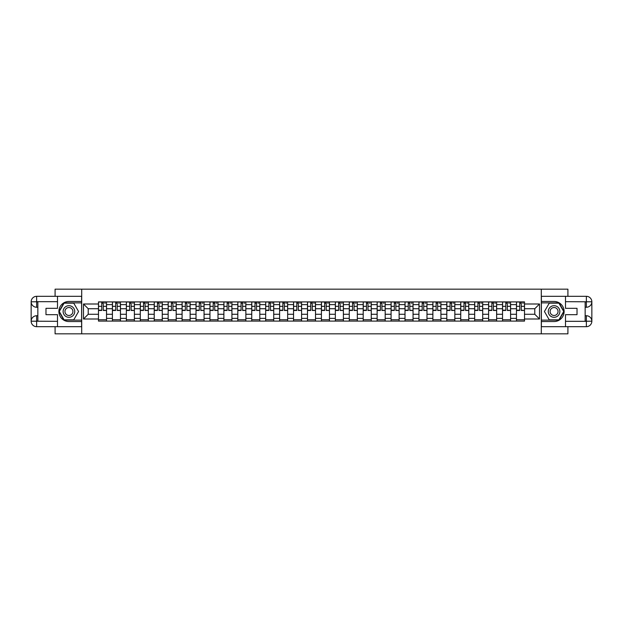 <?xml version="1.0" encoding="UTF-8"?>
<svg xmlns="http://www.w3.org/2000/svg" width="623" height="623" viewBox="0 0 623 623"><rect width="100%" height="100%" fill="white"/><g stroke="black" fill="none" stroke-linecap="round" stroke-linejoin="round"><path stroke-width="0.93" d="M55.089 326.686L55.089 333.827L567.911 333.827L567.911 326.686M567.911 296.314L567.911 289.173L55.089 289.173L55.089 296.314M112.42 321.102L112.42 304.624L106.533 304.624L106.533 321.102M106.533 304.624L106.533 301.898M112.42 304.624L112.42 301.898M120.465 301.898L120.465 321.102M126.36 321.102L126.36 301.898M134.397 301.898L134.397 321.102M140.292 321.102L140.292 301.898M148.329 301.898L148.329 321.102M154.224 321.102L154.224 301.898M162.26 301.898L162.26 321.102M168.155 321.102L168.155 301.898M176.192 301.898L176.192 321.102M182.087 321.102L182.087 301.898M190.124 301.898L190.124 321.102M196.019 321.102L196.019 301.898M204.056 301.898L204.056 321.102M209.951 321.102L209.951 301.898M217.988 301.898L217.988 321.102M223.883 321.102L223.883 301.898M231.92 301.898L231.92 321.102M237.815 321.102L237.815 301.898M245.859 301.898L245.859 321.102M251.747 321.102L251.747 301.898M259.791 301.898L259.791 321.102M265.686 321.102L265.686 301.898M273.723 301.898L273.723 321.102M279.618 321.102L279.618 301.898M287.655 301.898L287.655 321.102M293.55 321.102L293.55 301.898M301.587 301.898L301.587 321.102M307.482 321.102L307.482 301.898M315.518 301.898L315.518 321.102M321.413 321.102L321.413 301.898M329.45 301.898L329.45 321.102M335.345 321.102L335.345 301.898M343.382 301.898L343.382 321.102M349.277 321.102L349.277 301.898M357.314 301.898L357.314 321.102M363.209 321.102L363.209 301.898M371.253 301.898L371.253 321.102M377.141 321.102L377.141 301.898M385.185 301.898L385.185 321.102M391.08 321.102L391.08 301.898M399.117 301.898L399.117 321.102M405.012 321.102L405.012 301.898M413.049 301.898L413.049 321.102M418.944 321.102L418.944 301.898M426.981 301.898L426.981 321.102M432.876 321.102L432.876 301.898M440.913 301.898L440.913 321.102M446.808 321.102L446.808 301.898M454.845 301.898L454.845 321.102M460.74 321.102L460.74 301.898M468.776 301.898L468.776 321.102M474.671 321.102L474.671 301.898M482.708 301.898L482.708 321.102M488.603 321.102L488.603 301.898M496.64 301.898L496.64 321.102M502.535 321.102L502.535 301.898M510.58 301.898L510.58 321.102M516.467 321.102L516.467 301.898M516.467 314.272L510.58 314.272M502.535 314.272L496.64 314.272M488.603 314.272L482.708 314.272M474.671 314.272L468.776 314.272M460.74 314.272L454.845 314.272M446.808 314.272L440.913 314.272M432.876 314.272L426.981 314.272M418.944 314.272L413.049 314.272M405.012 314.272L399.117 314.272M391.08 314.272L385.185 314.272M377.141 314.272L371.253 314.272M363.209 314.272L357.314 314.272M349.277 314.272L343.382 314.272M335.345 314.272L329.45 314.272M321.413 314.272L315.518 314.272M307.482 314.272L301.587 314.272M293.55 314.272L287.655 314.272M279.618 314.272L273.723 314.272M265.686 314.272L259.791 314.272M251.747 314.272L245.859 314.272M237.815 314.272L231.92 314.272M223.883 314.272L217.988 314.272M209.951 314.272L204.056 314.272M196.019 314.272L190.124 314.272M182.087 314.272L176.192 314.272M168.155 314.272L162.26 314.272M154.224 314.272L148.329 314.272M140.292 314.272L134.397 314.272M126.36 314.272L120.465 314.272M112.42 314.272L106.533 314.272M516.467 308.728L510.58 308.728M502.535 308.728L496.64 308.728M488.603 308.728L482.708 308.728M474.671 308.728L468.776 308.728M460.74 308.728L454.845 308.728M446.808 308.728L440.913 308.728M432.876 308.728L426.981 308.728M418.944 308.728L413.049 308.728M405.012 308.728L399.117 308.728M391.08 308.728L385.185 308.728M377.141 308.728L371.253 308.728M363.209 308.728L357.314 308.728M349.277 308.728L343.382 308.728M335.345 308.728L329.45 308.728M321.413 308.728L315.518 308.728M307.482 308.728L301.587 308.728M293.55 308.728L287.655 308.728M279.618 308.728L273.723 308.728M265.686 308.728L259.791 308.728M251.747 308.728L245.859 308.728M237.815 308.728L231.92 308.728M223.883 308.728L217.988 308.728M209.951 308.728L204.056 308.728M196.019 308.728L190.124 308.728M182.087 308.728L176.192 308.728M168.155 308.728L162.26 308.728M154.224 308.728L148.329 308.728M140.292 308.728L134.397 308.728M126.36 308.728L120.465 308.728M112.42 308.728L106.533 308.728M88.217 314.272L98.489 314.272L98.489 308.728L88.217 308.728L88.217 314.272L83.49 318.999L83.49 304.001L98.489 304.001L98.489 308.728M524.511 308.728L524.511 314.272L534.783 314.272L534.783 308.728L524.511 308.728L524.511 301.898L98.489 301.898L98.489 304.001M524.511 304.001L539.51 304.001L539.51 318.999L524.511 318.999L524.511 314.272M98.489 314.272L98.489 321.102L524.511 321.102L524.511 318.999M98.489 318.999L83.49 318.999M541.301 333.827L541.301 289.173M81.699 333.827L81.699 289.173M106.533 319.763L98.489 319.763M101.751 303.237L103.27 303.237M120.465 319.763L112.42 319.763M115.683 303.237L117.202 303.237M134.397 319.763L126.36 319.763M129.615 303.237L131.134 303.237M148.329 319.763L140.292 319.763M143.547 303.237L145.066 303.237M162.26 319.763L154.224 319.763M157.479 303.237L158.997 303.237M176.192 319.763L168.155 319.763M171.411 303.237L172.929 303.237M190.124 319.763L182.087 319.763M185.35 303.237L186.869 303.237M204.056 319.763L196.019 319.763M199.282 303.237L200.801 303.237M217.988 319.763L209.951 319.763M213.214 303.237L214.733 303.237M231.92 319.763L223.883 319.763M227.146 303.237L228.664 303.237M245.859 319.763L237.815 319.763M241.078 303.237L242.596 303.237M259.791 319.763L251.747 319.763M255.009 303.237L256.528 303.237M273.723 319.763L265.686 319.763M268.941 303.237L270.46 303.237M287.655 319.763L279.618 319.763M282.873 303.237L284.392 303.237M301.587 319.763L293.55 319.763M296.805 303.237L298.324 303.237M315.518 319.763L307.482 319.763M310.745 303.237L312.255 303.237M329.45 319.763L321.413 319.763M324.676 303.237L326.195 303.237M343.382 319.763L335.345 319.763M338.608 303.237L340.127 303.237M357.314 319.763L349.277 319.763M352.54 303.237L354.059 303.237M371.253 319.763L363.209 319.763M366.472 303.237L367.991 303.237M385.185 319.763L377.141 319.763M380.404 303.237L381.922 303.237M399.117 319.763L391.08 319.763M394.336 303.237L395.854 303.237M413.049 319.763L405.012 319.763M408.267 303.237L409.786 303.237M426.981 319.763L418.944 319.763M422.199 303.237L423.718 303.237M440.913 319.763L432.876 319.763M436.131 303.237L437.65 303.237M454.845 319.763L446.808 319.763M450.071 303.237L451.589 303.237M468.776 319.763L460.74 319.763M464.003 303.237L465.521 303.237M482.708 319.763L474.671 319.763M477.934 303.237L479.453 303.237M496.64 319.763L488.603 319.763M491.866 303.237L493.385 303.237M510.58 319.763L502.535 319.763M505.798 303.237L507.317 303.237M524.511 319.763L516.467 319.763M519.73 303.237L521.249 303.237M83.49 304.001L88.217 308.728M534.783 314.272L539.51 318.999M534.783 308.728L539.51 304.001M103.27 310.168L106.486 310.472L103.27 310.472L103.27 301.991L106.486 301.991L104.695 301.991M106.486 310.168L106.486 301.991M101.751 303.152L103.27 303.152M104.695 303.152L105.326 303.152M100.319 301.991L98.535 301.991L98.535 310.472L101.751 310.472L101.751 301.991L100.459 301.991M98.535 301.991L104.563 301.991M117.202 310.168L120.418 310.472L117.202 310.472L117.202 301.991L120.418 301.991L118.635 301.991M120.418 310.168L120.418 301.991M115.683 303.152L117.202 303.152M118.635 303.152L119.258 303.152M114.258 301.991L112.467 301.991L112.467 310.472L115.683 310.472L115.683 301.991L114.391 301.991M112.467 301.991L118.495 301.991M131.134 310.168L134.35 310.472L131.134 310.472L131.134 301.991L134.35 301.991L132.567 301.991M134.35 310.168L134.35 301.991M129.615 303.152L131.134 303.152M132.567 303.152L133.19 303.152M128.19 301.991L126.399 301.991L126.399 310.472L129.615 310.472L129.615 301.991L128.322 301.991M126.399 301.991L132.426 301.991M37.847 307.256L36.64 307.256A5.49 5.49 0 0 1 31.15 301.812A5.49 5.49 0 0 1 36.64 296.314L81.613 296.314L81.613 301.454L68.927 301.454A10.046 10.046 0 0 0 58.881 311.5A10.046 10.046 0 0 0 68.927 321.546L81.613 321.546L81.613 326.686L36.64 326.686A5.49 5.49 0 0 1 31.15 321.188A5.49 5.49 0 0 1 36.64 315.744L37.847 315.744M81.613 321.546L81.613 301.454M57.495 296.314L57.495 308.33L45.977 308.33L45.977 314.67L57.495 314.67L57.495 326.686M57.495 301.672L36.64 301.672L36.64 307.256A5.49 5.49 0 0 1 31.15 301.812L31.15 321.188L57.495 321.328M36.64 321.328L36.64 326.686A5.49 5.49 0 0 1 31.15 321.188A5.49 5.49 0 0 1 36.64 315.744L36.64 321.102L37.847 321.102L37.847 301.898L36.64 301.898M81.613 302.879L63.951 302.879L58.975 311.5L63.951 320.121L81.613 320.121M36.64 307.256A5.49 5.49 0 0 1 31.15 301.812L36.5 301.766M585.153 315.744L586.36 315.744A5.49 5.49 0 0 1 591.85 321.188A5.49 5.49 0 0 1 586.36 326.686L541.387 326.686L541.387 321.546L554.073 321.546A10.046 10.046 0 0 0 564.119 311.5A10.046 10.046 0 0 0 554.073 301.454L541.387 301.454L541.387 296.314L586.36 296.314A5.49 5.49 0 0 1 591.85 301.812A5.49 5.49 0 0 1 586.36 307.256L585.153 307.256M541.387 301.454L541.387 321.546M565.505 326.686L565.505 314.67L577.023 314.67L577.023 308.33L565.505 308.33L565.505 296.314M565.505 321.328L586.36 321.328L586.36 315.744A5.49 5.49 0 0 1 591.85 321.188L591.85 301.812L565.505 301.672M586.36 301.672L586.36 296.314A5.49 5.49 0 0 1 591.85 301.812A5.49 5.49 0 0 1 586.36 307.256L586.36 301.898L585.153 301.898L585.153 321.102L586.36 321.102M541.387 320.121L559.049 320.121L564.025 311.5L559.049 302.879L541.387 302.879M586.36 315.744A5.49 5.49 0 0 1 591.85 321.188L586.5 321.234M63.125 311.5A5.802 5.802 0 0 0 68.927 317.302A5.802 5.802 0 0 0 74.737 311.5A5.802 5.802 0 0 0 68.927 305.698A5.802 5.802 0 0 0 63.125 311.5M64.956 311.5A3.972 3.972 0 0 0 68.927 315.472A3.972 3.972 0 0 0 72.907 311.5A3.972 3.972 0 0 0 68.927 307.528A3.972 3.972 0 0 0 64.956 311.5M73.748 303.152L78.568 311.5L73.748 319.848L64.107 319.848L59.286 311.5L64.107 303.152L73.748 303.152M548.263 311.5A5.802 5.802 0 0 0 554.073 317.302A5.802 5.802 0 0 0 559.875 311.5A5.802 5.802 0 0 0 554.073 305.698A5.802 5.802 0 0 0 548.263 311.5M550.093 311.5A3.972 3.972 0 0 0 554.073 315.472A3.972 3.972 0 0 0 558.044 311.5A3.972 3.972 0 0 0 554.073 307.528A3.972 3.972 0 0 0 550.093 311.5M558.893 303.152L563.714 311.5L558.893 319.848L549.252 319.848L544.432 311.5L549.252 303.152L558.893 303.152M145.066 310.168L148.282 310.472L145.066 310.472L145.066 301.991L148.282 301.991L146.498 301.991M148.282 310.168L148.282 301.991M143.547 303.152L145.066 303.152M146.498 303.152L147.121 303.152M142.122 301.991L140.331 301.991L140.331 310.472L143.547 310.472L143.547 301.991L142.254 301.991M140.331 301.991L146.366 301.991M158.997 310.168L162.214 310.472L158.997 310.472L158.997 301.991L162.214 301.991L160.43 301.991M162.214 310.168L162.214 301.991M157.479 303.152L158.997 303.152M160.43 303.152L161.053 303.152M156.054 301.991L154.263 301.991L154.263 310.472L157.479 310.472L157.479 301.991L156.186 301.991M154.263 301.991L160.298 301.991M172.929 310.168L176.145 310.472L172.929 310.472L172.929 301.991L176.145 301.991L174.362 301.991M176.145 310.168L176.145 301.991M171.411 303.152L172.929 303.152M174.362 303.152L174.985 303.152M169.986 301.991L168.202 301.991L168.202 310.472L171.411 310.472L171.411 301.991L170.118 301.991M168.202 301.991L174.23 301.991M186.869 310.168L190.077 310.472L186.869 310.472L186.869 301.991L190.077 301.991L188.294 301.991M190.077 310.168L190.077 301.991M185.35 303.152L186.869 303.152M188.294 303.152L188.917 303.152M183.917 301.991L182.134 301.991L182.134 310.472L185.35 310.472L185.35 301.991L184.05 301.991M182.134 301.991L188.162 301.991M200.801 310.168L204.017 310.472L200.801 310.472L200.801 301.991L204.017 301.991L202.226 301.991M204.017 310.168L204.017 301.991M199.282 303.152L200.801 303.152M202.226 303.152L202.849 303.152M197.849 301.991L196.066 301.991L196.066 310.472L199.282 310.472L199.282 301.991L197.982 301.991M196.066 301.991L202.093 301.991M214.733 310.168L217.949 310.472L214.733 310.472L214.733 301.991L217.949 301.991L216.158 301.991M217.949 310.168L217.949 301.991M213.214 303.152L214.733 303.152M216.158 303.152L216.788 303.152M211.781 301.991L209.998 301.991L209.998 310.472L213.214 310.472L213.214 301.991L211.913 301.991M209.998 301.991L216.025 301.991M228.664 310.168L231.881 310.472L228.664 310.472L228.664 301.991L231.881 301.991L230.089 301.991M231.881 310.168L231.881 301.991M227.146 303.152L228.664 303.152M230.089 303.152L230.72 303.152M225.713 301.991L223.93 301.991L223.93 310.472L227.146 310.472L227.146 301.991L225.853 301.991M223.93 301.991L229.957 301.991M242.596 310.168L245.812 310.472L242.596 310.472L242.596 301.991L245.812 301.991L244.021 301.991M245.812 310.168L245.812 301.991M241.078 303.152L242.596 303.152M244.021 303.152L244.652 303.152M239.645 301.991L237.861 301.991L237.861 310.472L241.078 310.472L241.078 301.991L239.785 301.991M237.861 301.991L243.889 301.991M256.528 310.168L259.744 310.472L256.528 310.472L256.528 301.991L259.744 301.991L257.961 301.991M259.744 310.168L259.744 301.991M255.009 303.152L256.528 303.152M257.961 303.152L258.584 303.152M253.584 301.991L251.793 301.991L251.793 310.472L255.009 310.472L255.009 301.991L253.717 301.991M251.793 301.991L257.821 301.991M270.46 310.168L273.676 310.472L270.46 310.472L270.46 301.991L273.676 301.991L271.893 301.991M273.676 310.168L273.676 301.991M268.941 303.152L270.46 303.152M271.893 303.152L272.516 303.152M267.516 301.991L265.725 301.991L265.725 310.472L268.941 310.472L268.941 301.991L267.649 301.991M265.725 301.991L271.753 301.991M284.392 310.168L287.608 310.472L284.392 310.472L284.392 301.991L287.608 301.991L285.825 301.991M287.608 310.168L287.608 301.991M282.873 303.152L284.392 303.152M285.825 303.152L286.448 303.152M281.448 301.991L279.657 301.991L279.657 310.472L282.873 310.472L282.873 301.991L281.58 301.991M279.657 301.991L285.692 301.991M298.324 310.168L301.54 310.472L298.324 310.472L298.324 301.991L301.54 301.991L299.756 301.991M301.54 310.168L301.54 301.991M296.805 303.152L298.324 303.152M299.756 303.152L300.379 303.152M295.38 301.991L293.597 301.991L293.597 310.472L296.805 310.472L296.805 301.991L295.512 301.991M293.597 301.991L299.624 301.991M312.255 310.168L315.472 310.472L312.255 310.472L312.255 301.991L315.472 301.991L313.688 301.991M315.472 310.168L315.472 301.991M310.745 303.152L312.255 303.152M313.688 303.152L314.311 303.152M309.312 301.991L307.528 301.991L307.528 310.472L310.745 310.472L310.745 301.991L309.444 301.991M307.528 301.991L313.556 301.991M326.195 310.168L329.403 310.472L326.195 310.472L326.195 301.991L329.403 301.991L327.62 301.991M329.403 310.168L329.403 301.991M324.676 303.152L326.195 303.152M327.62 303.152L328.243 303.152M323.244 301.991L321.46 301.991L321.46 310.472L324.676 310.472L324.676 301.991L323.376 301.991M321.46 301.991L327.488 301.991M340.127 310.168L343.343 310.472L340.127 310.472L340.127 301.991L343.343 301.991L341.552 301.991M343.343 310.168L343.343 301.991M338.608 303.152L340.127 303.152M341.552 303.152L342.175 303.152M337.175 301.991L335.392 301.991L335.392 310.472L338.608 310.472L338.608 301.991L337.308 301.991M335.392 301.991L341.42 301.991M354.059 310.168L357.275 310.472L354.059 310.472L354.059 301.991L357.275 301.991L355.484 301.991M357.275 310.168L357.275 301.991M352.54 303.152L354.059 303.152M355.484 303.152L356.115 303.152M351.107 301.991L349.324 301.991L349.324 310.472L352.54 310.472L352.54 301.991L351.247 301.991M349.324 301.991L355.351 301.991M367.991 310.168L371.207 310.472L367.991 310.472L367.991 301.991L371.207 301.991L369.416 301.991M371.207 310.168L371.207 301.991M366.472 303.152L367.991 303.152M369.416 303.152L370.046 303.152M365.039 301.991L363.256 301.991L363.256 310.472L366.472 310.472L366.472 301.991L365.179 301.991M363.256 301.991L369.283 301.991M381.922 310.168L385.139 310.472L381.922 310.472L381.922 301.991L385.139 301.991L383.355 301.991M385.139 310.168L385.139 301.991M380.404 303.152L381.922 303.152M383.355 303.152L383.978 303.152M378.979 301.991L377.188 301.991L377.188 310.472L380.404 310.472L380.404 301.991L379.111 301.991M377.188 301.991L383.215 301.991M395.854 310.168L399.07 310.472L395.854 310.472L395.854 301.991L399.07 301.991L397.287 301.991M399.07 310.168L399.07 301.991M394.336 303.152L395.854 303.152M397.287 303.152L397.91 303.152M392.911 301.991L391.119 301.991L391.119 310.472L394.336 310.472L394.336 301.991L393.043 301.991M391.119 301.991L397.147 301.991M409.786 310.168L413.002 310.472L409.786 310.472L409.786 301.991L413.002 301.991L411.219 301.991M413.002 310.168L413.002 301.991M408.267 303.152L409.786 303.152M411.219 303.152L411.842 303.152M406.842 301.991L405.051 301.991L405.051 310.472L408.267 310.472L408.267 301.991L406.975 301.991M405.051 301.991L411.087 301.991M423.718 310.168L426.934 310.472L423.718 310.472L423.718 301.991L426.934 301.991L425.151 301.991M426.934 310.168L426.934 301.991M422.199 303.152L423.718 303.152M425.151 303.152L425.774 303.152M420.774 301.991L418.983 301.991L418.983 310.472L422.199 310.472L422.199 301.991L420.907 301.991M418.983 301.991L425.018 301.991M437.65 310.168L440.866 310.472L437.65 310.472L437.65 301.991L440.866 301.991L439.083 301.991M440.866 310.168L440.866 301.991M436.131 303.152L437.65 303.152M439.083 303.152L439.706 303.152M434.706 301.991L432.923 301.991L432.923 310.472L436.131 310.472L436.131 301.991L434.838 301.991M432.923 301.991L438.95 301.991M451.589 310.168L454.798 310.472L451.589 310.472L451.589 301.991L454.798 301.991L453.014 301.991M454.798 310.168L454.798 301.991M450.071 303.152L451.589 303.152M453.014 303.152L453.637 303.152M448.638 301.991L446.855 301.991L446.855 310.472L450.071 310.472L450.071 301.991L448.77 301.991M446.855 301.991L452.882 301.991M465.521 310.168L468.737 310.472L465.521 310.472L465.521 301.991L468.737 301.991L466.946 301.991M468.737 310.168L468.737 301.991M464.003 303.152L465.521 303.152M466.946 303.152L467.569 303.152M462.57 301.991L460.786 301.991L460.786 310.472L464.003 310.472L464.003 301.991L462.702 301.991M460.786 301.991L466.814 301.991M479.453 310.168L482.669 310.472L479.453 310.472L479.453 301.991L482.669 301.991L480.878 301.991M482.669 310.168L482.669 301.991M477.934 303.152L479.453 303.152M480.878 303.152L481.509 303.152M476.502 301.991L474.718 301.991L474.718 310.472L477.934 310.472L477.934 301.991L476.634 301.991M474.718 301.991L480.746 301.991M493.385 310.168L496.601 310.472L493.385 310.472L493.385 301.991L496.601 301.991L494.81 301.991M496.601 310.168L496.601 301.991M491.866 303.152L493.385 303.152M494.81 303.152L495.441 303.152M490.433 301.991L488.65 301.991L488.65 310.472L491.866 310.472L491.866 301.991L490.574 301.991M488.65 301.991L494.678 301.991M507.317 310.168L510.533 310.472L507.317 310.472L507.317 301.991L510.533 301.991L508.742 301.991M510.533 310.168L510.533 301.991M505.798 303.152L507.317 303.152M508.742 303.152L509.373 303.152M504.365 301.991L502.582 301.991L502.582 310.472L505.798 310.472L505.798 301.991L504.505 301.991M502.582 301.991L508.609 301.991M521.249 310.168L524.465 310.472L521.249 310.472L521.249 301.991L524.465 301.991L522.681 301.991M524.465 310.168L524.465 301.991M519.73 303.152L521.249 303.152M522.681 303.152L523.304 303.152M518.305 301.991L516.514 301.991L516.514 310.472L519.73 310.472L519.73 301.991L518.437 301.991M516.514 301.991L522.541 301.991M502.535 304.624L496.64 304.624M488.603 304.624L482.708 304.624M474.671 304.624L468.776 304.624M460.74 304.624L454.845 304.624M446.808 304.624L440.913 304.624M432.876 304.624L426.981 304.624M418.944 304.624L413.049 304.624M405.012 304.624L399.117 304.624M391.08 304.624L385.185 304.624M377.141 304.624L371.253 304.624M363.209 304.624L357.314 304.624M349.277 304.624L343.382 304.624M335.345 304.624L329.45 304.624M321.413 304.624L315.518 304.624M307.482 304.624L301.587 304.624M293.55 304.624L287.655 304.624M279.618 304.624L273.723 304.624M265.686 304.624L259.791 304.624M251.747 304.624L245.859 304.624M237.815 304.624L231.92 304.624M223.883 304.624L217.988 304.624M209.951 304.624L204.056 304.624M196.019 304.624L190.124 304.624M182.087 304.624L176.192 304.624M168.155 304.624L162.26 304.624M154.224 304.624L148.329 304.624M140.292 304.624L134.397 304.624M126.36 304.624L120.465 304.624M516.467 304.624L510.58 304.624M502.535 318.376L496.64 318.376M488.603 318.376L482.708 318.376M474.671 318.376L468.776 318.376M460.74 318.376L454.845 318.376M446.808 318.376L440.913 318.376M432.876 318.376L426.981 318.376M418.944 318.376L413.049 318.376M405.012 318.376L399.117 318.376M391.08 318.376L385.185 318.376M377.141 318.376L371.253 318.376M363.209 318.376L357.314 318.376M349.277 318.376L343.382 318.376M335.345 318.376L329.45 318.376M321.413 318.376L315.518 318.376M307.482 318.376L301.587 318.376M293.55 318.376L287.655 318.376M279.618 318.376L273.723 318.376M265.686 318.376L259.791 318.376M251.747 318.376L245.859 318.376M237.815 318.376L231.92 318.376M223.883 318.376L217.988 318.376M209.951 318.376L204.056 318.376M196.019 318.376L190.124 318.376M182.087 318.376L176.192 318.376M168.155 318.376L162.26 318.376M154.224 318.376L148.329 318.376M140.292 318.376L134.397 318.376M126.36 318.376L120.465 318.376M112.42 318.376L106.533 318.376M516.467 318.376L510.58 318.376M103.27 306.329L106.486 306.329M98.535 310.168L101.751 310.168M98.535 306.329L101.751 306.329M117.202 306.329L120.418 306.329M112.467 310.168L115.683 310.168M112.467 306.329L115.683 306.329M131.134 306.329L134.35 306.329M126.399 310.168L129.615 310.168M126.399 306.329L129.615 306.329M31.15 321.188A5.49 5.49 0 0 1 36.64 315.744M31.15 301.812A5.49 5.49 0 0 1 36.64 296.314L36.64 301.672M591.85 301.812A5.49 5.49 0 0 1 586.36 307.256M591.85 321.188A5.49 5.49 0 0 1 586.36 326.686L586.36 321.328M145.066 306.329L148.282 306.329M140.331 310.168L143.547 310.168M140.331 306.329L143.547 306.329M158.997 306.329L162.214 306.329M154.263 310.168L157.479 310.168M154.263 306.329L157.479 306.329M172.929 306.329L176.145 306.329M168.202 310.168L171.411 310.168M168.202 306.329L171.411 306.329M186.869 306.329L190.077 306.329M182.134 310.168L185.35 310.168M182.134 306.329L185.35 306.329M200.801 306.329L204.017 306.329M196.066 310.168L199.282 310.168M196.066 306.329L199.282 306.329M214.733 306.329L217.949 306.329M209.998 310.168L213.214 310.168M209.998 306.329L213.214 306.329M228.664 306.329L231.881 306.329M223.93 310.168L227.146 310.168M223.93 306.329L227.146 306.329M242.596 306.329L245.812 306.329M237.861 310.168L241.078 310.168M237.861 306.329L241.078 306.329M256.528 306.329L259.744 306.329M251.793 310.168L255.009 310.168M251.793 306.329L255.009 306.329M270.46 306.329L273.676 306.329M265.725 310.168L268.941 310.168M265.725 306.329L268.941 306.329M284.392 306.329L287.608 306.329M279.657 310.168L282.873 310.168M279.657 306.329L282.873 306.329M298.324 306.329L301.54 306.329M293.597 310.168L296.805 310.168M293.597 306.329L296.805 306.329M312.255 306.329L315.472 306.329M307.528 310.168L310.745 310.168M307.528 306.329L310.745 306.329M326.195 306.329L329.403 306.329M321.46 310.168L324.676 310.168M321.46 306.329L324.676 306.329M340.127 306.329L343.343 306.329M335.392 310.168L338.608 310.168M335.392 306.329L338.608 306.329M354.059 306.329L357.275 306.329M349.324 310.168L352.54 310.168M349.324 306.329L352.54 306.329M367.991 306.329L371.207 306.329M363.256 310.168L366.472 310.168M363.256 306.329L366.472 306.329M381.922 306.329L385.139 306.329M377.188 310.168L380.404 310.168M377.188 306.329L380.404 306.329M395.854 306.329L399.07 306.329M391.119 310.168L394.336 310.168M391.119 306.329L394.336 306.329M409.786 306.329L413.002 306.329M405.051 310.168L408.267 310.168M405.051 306.329L408.267 306.329M423.718 306.329L426.934 306.329M418.983 310.168L422.199 310.168M418.983 306.329L422.199 306.329M437.65 306.329L440.866 306.329M432.923 310.168L436.131 310.168M432.923 306.329L436.131 306.329M451.589 306.329L454.798 306.329M446.855 310.168L450.071 310.168M446.855 306.329L450.071 306.329M465.521 306.329L468.737 306.329M460.786 310.168L464.003 310.168M460.786 306.329L464.003 306.329M479.453 306.329L482.669 306.329M474.718 310.168L477.934 310.168M474.718 306.329L477.934 306.329M493.385 306.329L496.601 306.329M488.65 310.168L491.866 310.168M488.65 306.329L491.866 306.329M507.317 306.329L510.533 306.329M502.582 310.168L505.798 310.168M502.582 306.329L505.798 306.329M521.249 306.329L524.465 306.329M516.514 310.168L519.73 310.168M516.514 306.329L519.73 306.329"/></g></svg>
